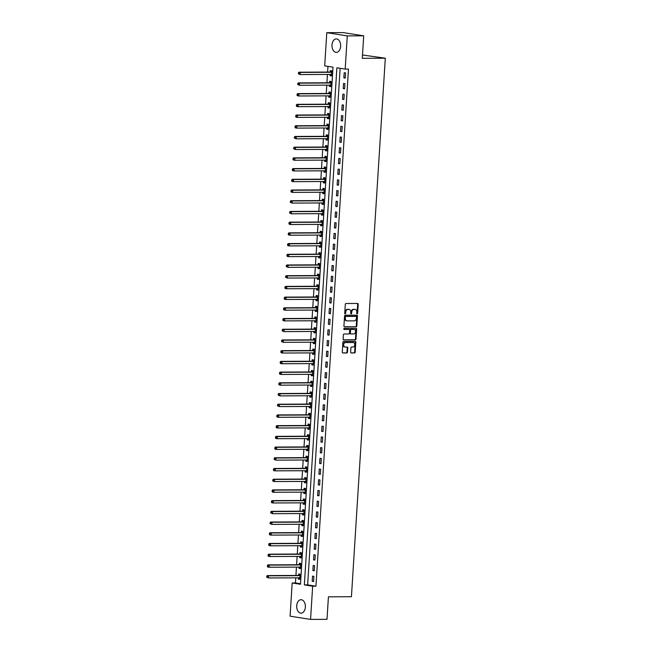 <?xml version="1.0" encoding="UTF-8"?>
<svg xmlns="http://www.w3.org/2000/svg" width="652" height="652" viewBox="0 0 652 652"><rect width="100%" height="100%" fill="white"/><g stroke="black" fill="none" stroke-linecap="round" stroke-linejoin="round"><path stroke-width="0.98" d="M357.157 313.816A0.595 0.448 98.9 0 0 357.646 313.221L358.209 304.288A0.848 0.644 98.9 0 0 357.614 303.449L346 303.498A0.848 0.644 98.9 0 0 345.299 304.345L344.737 313.278A0.595 0.448 98.9 0 0 345.642 313.278L345.715 312.121A2.706 2.054 98.9 0 1 347.948 309.423L348.918 309.415A2.706 2.054 98.9 0 1 349.162 309.431A2.706 2.054 98.9 0 1 350.809 312.096L350.735 313.253A0.595 0.448 98.9 0 0 351.64 313.253L351.713 312.096A2.706 2.054 98.9 0 1 353.946 309.39L354.916 309.39A2.706 2.054 98.9 0 1 355.169 309.407A2.706 2.054 98.9 0 1 356.815 312.072L356.742 313.229A0.595 0.448 98.9 0 0 357.157 313.816M356.84 313.636A0.595 0.448 98.9 0 0 357.092 313.131L357.655 304.199A0.848 0.644 98.9 0 0 357.345 303.449M344.835 313.693A0.595 0.448 98.9 0 0 345.087 313.188L345.161 312.031L345.715 312.121M350.841 313.661A0.595 0.448 98.9 0 0 351.086 313.164L351.159 312.006L351.713 312.096M296.717 605.757A6.716 4.336 89.7 0 1 301.004 599.718A6.716 4.336 89.7 0 1 305.356 607.118A6.716 4.336 89.7 0 1 301.069 613.157A6.716 4.336 89.7 0 1 296.717 605.757M331.998 44.955A6.716 4.336 89.7 0 1 336.285 38.916A6.716 4.336 89.7 0 1 340.637 46.316A6.716 4.336 89.7 0 1 336.35 52.356A6.716 4.336 89.7 0 1 331.998 44.955M350.646 352.121A0.848 0.644 98.9 0 0 351.241 352.96L354.501 352.944A0.848 0.644 98.9 0 0 355.193 352.096L355.821 342.178A0.848 0.644 98.9 0 0 355.226 341.338L343.612 341.387A0.848 0.644 98.9 0 0 342.911 342.235L342.292 352.161A0.848 0.644 98.9 0 0 342.879 352.993L346.815 352.976A0.848 0.644 98.9 0 0 347.516 352.137L347.785 347.891A0.848 0.644 98.9 0 0 347.19 347.051L345.242 347.06A2.258 1.72 98.9 0 1 345.03 347.043A2.258 1.72 98.9 0 1 343.669 344.68A2.258 1.72 98.9 0 1 345.519 342.561L353.172 342.52A2.258 1.72 98.9 0 1 353.376 342.536A2.258 1.72 98.9 0 1 354.745 344.9A2.258 1.72 98.9 0 1 352.887 347.027L351.615 347.027A0.848 0.644 98.9 0 0 350.915 347.875L350.646 352.121M326.791 32.673L343.229 32.6L363.718 35.819L362.3 58.313L385.308 58.207L351.428 596.727L328.421 596.833L327.002 619.327L310.564 619.4L290.083 616.181L292.169 582.978L300.474 584.282L333.009 67.18L324.704 65.876L326.791 32.673L347.28 35.893L345.185 69.096L336.88 67.792L304.354 584.893L312.658 586.197L310.564 619.4M363.718 35.819L347.28 35.893M340.14 68.305L307.638 584.877L315.943 586.181L348.478 69.079L345.185 69.096M315.943 586.181L312.658 586.197M356.147 326.791A0.848 0.644 98.9 0 0 356.84 325.943L357.467 316.016A0.848 0.644 98.9 0 0 356.872 315.177L345.258 315.234A0.848 0.644 98.9 0 0 344.558 316.073L343.938 326A0.848 0.644 98.9 0 0 344.525 326.839L355.593 326.701A0.848 0.644 98.9 0 0 356.285 325.853L356.913 315.935A0.848 0.644 98.9 0 0 356.603 315.185M356.644 329.097L356.016 339.024A0.848 0.644 98.9 0 1 355.324 339.863L343.702 339.92A0.848 0.644 98.9 0 1 343.115 339.081L343.376 334.835A0.848 0.644 98.9 0 1 344.077 333.987L348.787 333.971A0.848 0.644 98.9 0 0 349.488 333.123L349.668 330.303A0.848 0.644 98.9 0 0 349.073 329.464L344.166 329.488A0.595 0.448 98.9 0 1 344.24 328.315L356.049 328.258A0.848 0.644 98.9 0 1 356.644 329.097L356.09 329.007L355.462 338.934L356.016 339.024M344.191 72.731L343.865 77.873L345.25 78.093L345.576 72.951L344.191 72.731M343.514 83.448L343.197 88.582L344.582 88.802L344.9 83.66L343.514 83.448M342.846 94.157L342.52 99.3L343.906 99.511L344.232 94.369L342.846 94.157M342.17 104.866L341.844 110.009L343.229 110.221L343.555 105.086L342.17 104.866M341.493 115.575L341.175 120.718L342.561 120.938L342.879 115.795L341.493 115.575M340.825 126.284L340.499 131.427L341.884 131.647L342.21 126.504L340.825 126.284M340.148 136.993L339.822 142.136L341.208 142.356L341.534 137.213L340.148 136.993M339.472 147.711L339.154 152.845L340.54 153.065L340.857 147.922L339.472 147.711M338.804 158.42L338.478 163.562L339.863 163.774L340.189 158.632L338.804 158.42M338.127 169.129L337.801 174.271L339.187 174.483L339.513 169.349L338.127 169.129M337.451 179.838L337.133 184.981L338.51 185.201L338.836 180.058L337.451 179.838M336.782 190.547L336.456 195.69L337.842 195.91L338.168 190.767L336.782 190.547M336.106 201.256L335.78 206.399L337.165 206.619L337.491 201.476L336.106 201.256M335.43 211.973L335.112 217.108L336.489 217.328L336.815 212.185L335.43 211.973M334.761 222.682L334.435 227.825L335.821 228.037L336.139 222.894L334.761 222.682M334.085 233.392L333.759 238.534L335.144 238.746L335.47 233.612L334.085 233.392M333.408 244.101L333.09 249.243L334.468 249.463L334.794 244.321L333.408 244.101M332.74 254.81L332.414 259.952L333.8 260.172L334.117 255.03L332.74 254.81M332.064 265.519L331.738 270.661L333.123 270.882L333.449 265.739L332.064 265.519M331.387 276.236L331.069 281.371L332.447 281.591L332.773 276.448L331.387 276.236M330.719 286.945L330.393 292.088L331.778 292.3L332.096 287.157L330.719 286.945M330.042 297.654L329.716 302.797L331.102 303.009L331.428 297.874L330.042 297.654M329.366 308.363L329.04 313.506L330.425 313.726L330.751 308.583L329.366 308.363M328.69 319.072L328.372 324.215L329.757 324.435L330.075 319.293L328.69 319.072M328.021 329.782L327.695 334.924L329.081 335.144L329.407 330.002L328.021 329.782M327.345 340.499L327.019 345.633L328.404 345.853L328.73 340.711L327.345 340.499M326.668 351.208L326.35 356.351L327.736 356.562L328.054 351.42L326.668 351.208M326 361.917L325.674 367.06L327.06 367.272L327.385 362.137L326 361.917M325.324 372.626L324.998 377.769L326.383 377.989L326.709 372.846L325.324 372.626M324.647 383.335L324.329 388.478L325.715 388.698L326.033 383.555L324.647 383.335M323.979 394.044L323.653 399.187L325.038 399.407L325.364 394.264L323.979 394.044M323.302 404.762L322.976 409.896L324.362 410.116L324.688 404.973L323.302 404.762M322.626 415.471L322.308 420.613L323.694 420.825L324.011 415.691L322.626 415.471M321.958 426.18L321.632 431.322L323.017 431.534L323.343 426.4L321.958 426.18M321.281 436.889L320.955 442.032L322.341 442.252L322.667 437.109L321.281 436.889M320.605 447.598L320.287 452.741L321.664 452.961L321.99 447.818L320.605 447.598M319.936 458.315L319.61 463.45L320.996 463.67L321.314 458.527L319.936 458.315M319.26 469.024L318.934 474.159L320.319 474.379L320.645 469.236L319.26 469.024M318.583 479.733L318.266 484.876L319.643 485.088L319.969 479.953L318.583 479.733M317.915 490.443L317.589 495.585L318.975 495.805L319.293 490.663L317.915 490.443M317.239 501.152L316.913 506.294L318.298 506.514L318.624 501.372L317.239 501.152M316.562 511.861L316.244 517.003L317.622 517.223L317.948 512.081L316.562 511.861M315.894 522.578L315.568 527.712L316.953 527.933L317.271 522.79L315.894 522.578M315.218 533.287L314.892 538.43L316.277 538.642L316.603 533.499L315.218 533.287M314.541 543.996L314.223 549.139L315.601 549.351L315.927 544.216L314.541 543.996M313.873 554.705L313.547 559.848L314.932 560.068L315.25 554.925L313.873 554.705M313.196 565.414L312.87 570.557L314.256 570.777L314.582 565.634L313.196 565.414M312.52 576.123L312.194 581.266L313.579 581.486L313.905 576.344L312.52 576.123M327.956 66.39L327.597 72.07M327.451 74.434L326.921 82.78M326.774 85.151L326.253 93.489M326.106 95.86L325.576 104.206M325.429 106.569L324.9 114.915M324.753 117.278L324.231 125.624M324.077 127.988L323.555 136.333M323.408 138.697L322.879 147.042M322.732 149.414L322.21 157.751M322.055 160.123L321.534 168.469M321.387 170.832L320.857 179.178M320.711 181.541L320.189 189.887M320.034 192.25L319.513 200.596M319.366 202.959L318.836 211.305M318.689 213.677L318.168 222.014M318.013 224.386L317.491 232.731M317.345 235.095L316.815 243.44M316.668 245.804L316.147 254.15M315.992 256.513L315.47 264.859M315.323 267.222L314.794 275.568M314.647 277.939L314.125 286.277M313.971 288.649L313.449 296.994M313.302 299.358L312.773 307.703M312.626 310.067L312.096 318.412M311.949 320.776L311.428 329.121M311.281 331.485L310.751 339.831M310.605 342.202L310.075 350.548M309.928 352.911L309.407 361.257M309.26 363.62L308.73 371.966M308.583 374.329L308.054 382.675M307.907 385.039L307.385 393.384M307.231 395.748L306.709 404.093M306.562 406.465L306.032 414.811M305.886 417.174L305.364 425.52M305.209 427.883L304.688 436.229M304.541 438.592L304.011 446.938M303.865 449.301L303.343 457.647M303.188 460.019L302.667 468.356M302.52 470.728L301.99 479.073M301.843 481.437L301.322 489.782M301.167 492.146L300.645 500.491M300.499 502.855L299.969 511.201M299.822 513.564L299.301 521.91M299.146 524.281L298.624 532.619M298.477 534.99L297.948 543.336M297.801 545.7L297.279 554.045M297.125 556.409L296.603 564.754M296.456 567.118L295.926 575.463M295.78 577.827L295.454 582.961L300.507 583.76M330.108 74.426L330.026 75.697L331.412 75.917L331.738 70.775L330.352 70.563L330.262 71.956M329.431 85.135L329.35 86.414L330.735 86.626L331.061 81.484L329.676 81.272L329.586 82.665M328.763 95.844L328.681 97.124L330.067 97.335L330.385 92.201L328.999 91.981L328.918 93.375M328.086 106.553L328.005 107.833L329.39 108.053L329.716 102.91L328.331 102.69L328.241 104.084M327.41 117.27L327.328 118.542L328.714 118.762L329.04 113.619L327.654 113.399L327.565 114.793M326.733 127.979L326.66 129.251L328.037 129.471L328.363 124.328L326.978 124.108L326.897 125.502M326.065 138.689L325.984 139.96L327.369 140.18L327.687 135.037L326.31 134.825L326.22 136.219M325.389 149.398L325.307 150.677L326.693 150.889L327.019 145.746L325.633 145.535L325.544 146.928M324.712 160.107L324.639 161.386L326.016 161.598L326.342 156.464L324.957 156.244L324.875 157.637M324.044 170.816L323.962 172.095L325.348 172.315L325.666 167.173L324.288 166.953L324.199 168.346M323.368 181.533L323.286 182.804L324.672 183.025L324.998 177.882L323.612 177.662L323.522 179.055M322.691 192.242L322.618 193.514L323.995 193.734L324.321 188.591L322.936 188.371L322.846 189.773M322.023 202.951L321.941 204.223L323.327 204.443L323.645 199.3L322.267 199.088L322.178 200.482M321.346 213.66L321.265 214.94L322.65 215.152L322.976 210.017L321.591 209.797L321.501 211.191M320.67 224.369L320.588 225.649L321.974 225.861L322.3 220.726L320.914 220.506L320.825 221.9M320.002 235.079L319.92 236.358L321.306 236.578L321.623 231.436L320.246 231.215L320.156 232.609M319.325 245.796L319.244 247.067L320.629 247.287L320.955 242.145L319.57 241.925L319.48 243.318M318.649 256.505L318.567 257.776L319.953 257.996L320.279 252.854L318.893 252.642L318.804 254.035M317.98 267.214L317.899 268.485L319.284 268.705L319.602 263.563L318.217 263.351L318.135 264.745M317.304 277.923L317.222 279.203L318.608 279.415L318.934 274.28L317.548 274.06L317.459 275.454M316.627 288.632L316.546 289.912L317.931 290.132L318.257 284.989L316.872 284.769L316.782 286.163M315.959 299.341L315.878 300.621L317.263 300.841L317.581 295.698L316.196 295.478L316.114 296.872M315.283 310.059L315.201 311.33L316.587 311.55L316.913 306.407L315.527 306.187L315.438 307.581M314.606 320.768L314.525 322.039L315.91 322.259L316.236 317.116L314.851 316.905L314.761 318.298M313.938 331.477L313.856 332.756L315.242 332.968L315.56 327.826L314.174 327.614L314.093 329.007M313.262 342.186L313.18 343.465L314.566 343.677L314.892 338.543L313.506 338.323L313.416 339.716M312.585 352.895L312.504 354.175L313.889 354.395L314.215 349.252L312.83 349.032L312.74 350.426M311.909 363.604L311.835 364.884L313.213 365.104L313.539 359.961L312.153 359.741L312.072 361.135M311.24 374.321L311.159 375.593L312.544 375.813L312.862 370.67L311.485 370.45L311.395 371.844M310.564 385.03L310.482 386.302L311.868 386.522L312.194 381.379L310.808 381.167L310.719 382.561M309.887 395.74L309.814 397.019L311.191 397.231L311.517 392.088L310.132 391.876L310.05 393.27M309.219 406.449L309.138 407.728L310.523 407.94L310.841 402.806L309.464 402.586L309.374 403.979M308.543 417.158L308.461 418.437L309.847 418.657L310.173 413.515L308.787 413.295L308.698 414.688M307.866 427.875L307.793 429.146L309.17 429.366L309.496 424.224L308.111 424.004L308.021 425.397M307.198 438.584L307.116 439.856L308.502 440.076L308.82 434.933L307.442 434.713L307.353 436.106M306.522 449.293L306.44 450.565L307.825 450.785L308.151 445.642L306.766 445.43L306.676 446.824M305.845 460.002L305.772 461.282L307.149 461.494L307.475 456.351L306.09 456.139L306 457.533M305.177 470.711L305.095 471.991L306.481 472.203L306.799 467.068L305.421 466.848L305.332 468.242M304.5 481.421L304.419 482.7L305.804 482.92L306.13 477.777L304.745 477.557L304.655 478.951M303.824 492.138L303.742 493.409L305.128 493.629L305.454 488.487L304.068 488.267L303.979 489.66M303.156 502.847L303.074 504.118L304.46 504.338L304.777 499.196L303.392 498.976L303.31 500.369M302.479 513.556L302.398 514.827L303.783 515.047L304.109 509.905L302.724 509.693L302.634 511.087M301.803 524.265L301.721 525.545L303.107 525.756L303.433 520.614L302.047 520.402L301.957 521.796M301.134 534.974L301.053 536.254L302.438 536.466L302.756 531.331L301.371 531.111L301.289 532.505M300.458 545.683L300.376 546.963L301.762 547.183L302.088 542.04L300.702 541.82L300.613 543.214M299.781 556.4L299.7 557.672L301.085 557.892L301.411 552.749L300.026 552.529L299.936 553.923M299.113 567.11L299.032 568.381L300.417 568.601L300.735 563.458L299.349 563.238L299.268 564.64M298.437 577.819L298.355 579.09L299.741 579.31L300.067 574.168L298.681 573.956L298.592 575.349M385.308 58.207L362.504 54.996M295.454 582.961L292.169 582.978M307.638 584.877L304.354 584.893M330.026 75.697L331.428 75.697M329.35 86.414L330.751 86.406M328.681 97.124L330.075 97.115M328.005 107.833L329.407 107.825M327.328 118.542L328.73 118.534M326.66 129.251L328.054 129.243M325.984 139.96L327.385 139.96M325.307 150.677L326.709 150.669M324.639 161.386L326.033 161.378M323.962 172.095L325.356 172.087M323.286 182.804L324.688 182.796M322.618 193.514L324.011 193.514M321.941 204.223L323.335 204.223M321.265 214.94L322.667 214.932M320.588 225.649L321.99 225.641M319.92 236.358L321.314 236.35M319.244 247.067L320.645 247.059M318.567 257.776L319.969 257.776M317.899 268.485L319.293 268.485M317.222 279.203L318.624 279.195M316.546 289.912L317.948 289.904M315.878 300.621L317.271 300.613M315.201 311.33L316.603 311.322M314.525 322.039L315.927 322.039M313.856 332.756L315.25 332.748M313.18 343.465L314.582 343.457M312.504 354.175L313.905 354.166M311.835 364.884L313.229 364.875M311.159 375.593L312.561 375.585M310.482 386.302L311.884 386.302M309.814 397.019L311.208 397.011M309.138 407.728L310.531 407.72M308.461 418.437L309.863 418.429M307.793 429.146L309.187 429.138M307.116 439.856L308.51 439.847M306.44 450.565L307.842 450.565M305.772 461.282L307.165 461.274M305.095 471.991L306.489 471.983M304.419 482.7L305.821 482.692M303.742 493.409L305.144 493.401M303.074 504.118L304.468 504.11M302.398 514.827L303.799 514.827M301.721 525.545L303.123 525.536M301.053 536.254L302.447 536.246M300.376 546.963L301.778 546.955M299.7 557.672L301.102 557.664M299.032 568.381L300.425 568.381M298.355 579.09L299.757 579.09M343.865 77.873L345.267 77.865M343.197 88.582L344.59 88.582M342.52 99.3L343.922 99.291M341.844 110.009L343.245 110.001M341.175 120.718L342.569 120.71M340.499 131.427L341.901 131.419M339.822 142.136L341.224 142.128M339.154 152.845L340.548 152.845M338.478 163.562L339.879 163.554M337.801 174.271L339.203 174.263M337.133 184.981L338.527 184.972M336.456 195.69L337.858 195.681M335.78 206.399L337.182 206.391M335.112 217.108L336.505 217.108M334.435 227.825L335.837 227.817M333.759 238.534L335.161 238.526M333.09 249.243L334.484 249.235M332.414 259.952L333.808 259.944M331.738 270.661L333.139 270.653M331.069 281.371L332.463 281.371M330.393 292.088L331.786 292.08M329.716 302.797L331.118 302.789M329.04 313.506L330.442 313.498M328.372 324.215L329.765 324.207M327.695 334.924L329.097 334.916M327.019 345.633L328.421 345.633M326.35 356.351L327.744 356.342M325.674 367.06L327.076 367.052M324.998 377.769L326.399 377.761M324.329 388.478L325.723 388.47M323.653 399.187L325.055 399.187M322.976 409.896L324.378 409.896M322.308 420.613L323.702 420.605M321.632 431.322L323.033 431.314M320.955 442.032L322.357 442.023M320.287 452.741L321.68 452.732M319.61 463.45L321.012 463.45M318.934 474.159L320.336 474.159M318.266 484.876L319.659 484.868M317.589 495.585L318.983 495.577M316.913 506.294L318.315 506.286M316.244 517.003L317.638 516.995M315.568 527.712L316.962 527.712M314.892 538.43L316.293 538.422M314.223 549.139L315.617 549.131M313.547 559.848L314.94 559.84M312.87 570.557L314.272 570.549M312.194 581.266L313.596 581.258M354.859 309.382A2.706 2.054 98.9 0 0 354.615 309.317A2.706 2.054 98.9 0 0 354.362 309.301L354.916 309.39M351.159 312.006A2.706 2.054 98.9 0 1 353.392 309.309L354.362 309.301M348.853 309.407A2.706 2.054 98.9 0 0 348.608 309.35A2.706 2.054 98.9 0 0 348.364 309.325L348.918 309.415M345.161 312.031A2.706 2.054 98.9 0 1 347.394 309.333L348.364 309.325M344.24 326.75L355.593 326.701M356.505 316.945A0.595 0.448 98.9 0 0 356.09 316.359L345.894 316.407A0.595 0.448 98.9 0 0 345.405 316.994L345.332 318.217A2.706 2.054 98.9 0 0 346.97 320.882A2.706 2.054 98.9 0 0 347.223 320.898L354.191 320.865A2.706 2.054 98.9 0 0 356.432 318.168L356.505 316.945M355.642 316.293A0.595 0.448 98.9 0 0 355.536 316.277L356.09 316.359M346.97 320.882L346.424 320.792A2.706 2.054 98.9 0 1 344.778 318.127L344.851 316.913A0.595 0.448 98.9 0 1 345.34 316.318L355.536 316.277M343.425 339.831L354.769 339.782A0.848 0.644 98.9 0 0 355.462 338.934M348.673 329.407A0.848 0.644 98.9 0 0 348.518 329.382L343.93 329.399M353.677 333.946A2.258 1.72 98.9 0 0 355.536 331.827A2.258 1.72 98.9 0 0 354.166 329.464A2.258 1.72 98.9 0 0 353.963 329.447L351.265 329.456A0.848 0.644 98.9 0 0 350.564 330.303L350.393 333.123A0.848 0.644 98.9 0 0 350.98 333.954L353.677 333.946M353.824 329.423A2.258 1.72 98.9 0 0 353.612 329.374A2.258 1.72 98.9 0 0 353.408 329.358L353.963 329.447M350.825 333.93L350.426 333.873A0.848 0.644 98.9 0 1 349.839 333.033L350.018 330.214A0.848 0.644 98.9 0 1 350.711 329.374L353.408 329.358M356.09 329.007A0.848 0.644 98.9 0 0 355.78 328.258M353.034 342.504A2.258 1.72 98.9 0 0 352.822 342.455A2.258 1.72 98.9 0 0 352.618 342.439L353.172 342.52M344.688 346.97A2.258 1.72 98.9 0 1 344.476 346.954A2.258 1.72 98.9 0 1 343.115 344.59A2.258 1.72 98.9 0 1 344.965 342.471L352.618 342.439M342.602 352.911L346.269 352.895A0.848 0.644 98.9 0 0 346.962 352.047L347.231 347.801A0.848 0.644 98.9 0 0 346.921 347.051M350.955 352.871L353.946 352.854A0.848 0.644 98.9 0 0 354.639 352.015L355.267 342.088A0.848 0.644 98.9 0 0 354.957 341.338M330.336 74.426L331.469 75.037M331.705 71.215L330.173 71.997A0.864 0.652 -81.1 0 1 329.928 72.062L298.893 72.201L300.279 72.421L300.14 74.564L331.175 74.418A0.864 0.652 -81.1 0 1 331.42 74.483L331.501 74.524M331.648 72.168L331.558 72.217A0.864 0.652 -81.1 0 1 331.314 72.274L300.279 72.421L298.412 72.91L298.363 73.774L298.918 73.855L298.966 73M298.918 73.855L300.14 74.564L298.363 73.774M298.412 72.91L298.893 72.201M329.659 85.135L330.792 85.746M331.037 81.924L329.505 82.706A0.864 0.652 -81.1 0 1 329.252 82.771L298.217 82.91L299.602 83.13L299.472 85.273L330.499 85.127A0.864 0.652 -81.1 0 1 330.743 85.192L330.825 85.233M330.971 82.877L330.89 82.926A0.864 0.652 -81.1 0 1 330.637 82.991L299.602 83.13L297.744 83.627L297.687 84.483L298.241 84.564L298.29 83.709M298.241 84.564L299.472 85.273L297.687 84.483M297.744 83.627L298.217 82.91M328.983 95.844L330.116 96.455M330.36 92.633L328.828 93.415A0.864 0.652 -81.1 0 1 328.575 93.48L297.548 93.619L298.934 93.839L298.795 95.983L329.83 95.844A0.864 0.652 -81.1 0 1 330.067 95.901L330.148 95.942M330.295 93.595L330.214 93.635A0.864 0.652 -81.1 0 1 329.961 93.701L298.934 93.839L297.067 94.336L297.01 95.192L297.565 95.282L297.622 94.418M297.565 95.282L298.795 95.983L297.41 95.762L297.01 95.192M297.067 94.336L297.548 93.619M328.306 106.553L329.447 107.164M329.684 103.342L328.152 104.133A0.864 0.652 -81.1 0 1 327.907 104.19L296.872 104.336L298.257 104.548L298.119 106.692L329.154 106.553A0.864 0.652 -81.1 0 1 329.399 106.61L329.48 106.659M329.627 104.304L329.537 104.344A0.864 0.652 -81.1 0 1 329.293 104.41L298.257 104.548L296.391 105.045L296.342 105.901L296.896 105.991L296.945 105.135M296.896 105.991L298.119 106.692L296.741 106.472L296.342 105.901M296.391 105.045L296.872 104.336M327.638 117.262L328.771 117.873M329.007 114.059L327.483 114.842A0.864 0.652 -81.1 0 1 327.231 114.899L296.195 115.045L297.581 115.257L297.451 117.401L328.478 117.262A0.864 0.652 -81.1 0 1 328.722 117.319L328.804 117.368M328.95 115.013L328.869 115.054A0.864 0.652 -81.1 0 1 328.616 115.119L297.581 115.257L295.723 115.754L295.666 116.61L296.22 116.7L296.269 115.844M296.22 116.7L297.451 117.401L296.065 117.189L295.666 116.61M295.723 115.754L296.195 115.045M326.962 127.979L328.095 128.583M328.339 124.768L326.807 125.551A0.864 0.652 -81.1 0 1 326.554 125.616L295.527 125.755L296.913 125.975L296.774 128.11L327.809 127.971A0.864 0.652 -81.1 0 1 328.046 128.036L328.127 128.077M328.274 125.722L328.192 125.771A0.864 0.652 -81.1 0 1 327.94 125.828L296.913 125.975L295.046 126.464L294.989 127.319L295.543 127.409L295.6 126.553M295.543 127.409L296.774 128.11L295.389 127.898L294.989 127.319M295.046 126.464L295.527 125.755M326.285 138.689L327.426 139.3M327.663 135.477L326.13 136.26A0.864 0.652 -81.1 0 1 325.886 136.325L294.851 136.464L296.236 136.684L296.098 138.827L327.133 138.68A0.864 0.652 -81.1 0 1 327.377 138.746L327.459 138.786M327.606 136.431L327.516 136.48A0.864 0.652 -81.1 0 1 327.271 136.537L296.236 136.684L294.37 137.173L294.321 138.037L294.867 138.118L294.924 137.262M294.867 138.118L296.098 138.827L294.321 138.037M294.37 137.173L294.851 136.464M325.617 149.398L326.75 150.009M326.986 146.187L325.462 146.969A0.864 0.652 -81.1 0 1 325.209 147.034L294.174 147.173L295.56 147.393L295.429 149.536L326.456 149.389A0.864 0.652 -81.1 0 1 326.701 149.455L326.782 149.495M326.929 147.148L326.839 147.189A0.864 0.652 -81.1 0 1 326.595 147.254L295.56 147.393L293.693 147.89L293.644 148.746L294.199 148.827L294.248 147.971M294.199 148.827L295.429 149.536L293.644 148.746M293.693 147.89L294.174 147.173M324.94 160.107L326.073 160.718M326.318 156.896L324.786 157.678A0.864 0.652 -81.1 0 1 324.533 157.743L293.506 157.882L294.891 158.102L294.753 160.245L325.788 160.107A0.864 0.652 -81.1 0 1 326.024 160.164L326.106 160.205M326.253 157.857L326.171 157.898A0.864 0.652 -81.1 0 1 325.918 157.963L294.891 158.102L293.025 158.599L292.968 159.455L293.522 159.544L293.579 158.68M293.522 159.544L294.753 160.245L293.367 160.025L292.968 159.455M293.025 158.599L293.506 157.882M324.264 170.816L325.405 171.427M325.641 167.605L324.109 168.395A0.864 0.652 -81.1 0 1 323.865 168.452L292.829 168.599L294.215 168.811L294.076 170.954L325.112 170.816A0.864 0.652 -81.1 0 1 325.356 170.873L325.438 170.922M325.584 168.566L325.495 168.607A0.864 0.652 -81.1 0 1 325.25 168.672L294.215 168.811L292.349 169.308L292.292 170.164L292.846 170.254L292.903 169.398M292.846 170.254L294.076 170.954L292.691 170.734L292.292 170.164M292.349 169.308L292.829 168.599M323.596 181.525L324.729 182.136M324.965 178.322L323.441 179.104A0.864 0.652 -81.1 0 1 323.188 179.161L292.153 179.308L293.539 179.52L293.408 181.663L324.435 181.525A0.864 0.652 -81.1 0 1 324.68 181.582L324.761 181.631M324.908 179.276L324.818 179.316A0.864 0.652 -81.1 0 1 324.574 179.381L293.539 179.52L291.672 180.017L291.623 180.873L292.178 180.963L292.226 180.107M292.178 180.963L293.408 181.663L292.023 181.452L291.623 180.873M291.672 180.017L292.153 179.308M322.919 192.242L324.052 192.845M324.297 189.031L322.764 189.814A0.864 0.652 -81.1 0 1 322.512 189.879L291.485 190.017L292.862 190.237L292.732 192.373L323.767 192.234A0.864 0.652 -81.1 0 1 324.003 192.299L324.085 192.34M324.231 189.985L324.15 190.034A0.864 0.652 -81.1 0 1 323.897 190.091L292.862 190.237L291.004 190.726L290.947 191.582L291.501 191.672L291.558 190.816M291.501 191.672L292.732 192.373L291.346 192.161L290.947 191.582M291.004 190.726L291.485 190.017M322.243 202.951L323.384 203.563M323.62 199.74L322.088 200.523A0.864 0.652 -81.1 0 1 321.843 200.588L290.808 200.726L292.194 200.946L292.055 203.09L323.09 202.943A0.864 0.652 -81.1 0 1 323.335 203.008L323.408 203.049M323.563 200.694L323.473 200.743A0.864 0.652 -81.1 0 1 323.221 200.8L292.194 200.946L290.327 201.435L290.27 202.299L290.825 202.381L290.882 201.525M290.825 202.381L292.055 203.09L290.27 202.299M290.327 201.435L290.808 200.726M321.575 213.66L322.707 214.272M322.944 210.449L321.42 211.232A0.864 0.652 -81.1 0 1 321.167 211.297L290.132 211.435L291.517 211.655L291.387 213.799L322.414 213.66A0.864 0.652 -81.1 0 1 322.658 213.717L322.74 213.758M322.887 211.411L322.797 211.452A0.864 0.652 -81.1 0 1 322.553 211.517L291.517 211.655L289.651 212.153L289.602 213.008L290.156 213.09L290.205 212.234M290.156 213.09L291.387 213.799L289.602 213.008M289.651 212.153L290.132 211.435M320.898 224.369L322.031 224.981M322.275 221.158L320.743 221.941A0.864 0.652 -81.1 0 1 320.491 222.006L289.464 222.145L290.841 222.365L290.71 224.508L321.746 224.369A0.864 0.652 -81.1 0 1 321.982 224.427L322.064 224.467M322.21 222.12L322.129 222.161A0.864 0.652 -81.1 0 1 321.876 222.226L290.841 222.365L288.983 222.862L288.926 223.717L289.48 223.807L289.537 222.943M289.48 223.807L290.71 224.508L289.325 224.288L288.926 223.717M288.983 222.862L289.464 222.145M320.222 235.079L321.354 235.69M321.599 231.867L320.067 232.658A0.864 0.652 -81.1 0 1 319.822 232.715L288.787 232.862L290.173 233.074L290.034 235.217L321.069 235.079A0.864 0.652 -81.1 0 1 321.314 235.136L321.387 235.185M321.542 232.829L321.452 232.87A0.864 0.652 -81.1 0 1 321.2 232.935L290.173 233.074L288.306 233.571L288.249 234.427L288.803 234.516L288.86 233.66M288.803 234.516L290.034 235.217L288.649 234.997L288.249 234.427M288.306 233.571L288.787 232.862M319.553 245.788L320.686 246.399M320.923 242.585L319.398 243.367A0.864 0.652 -81.1 0 1 319.146 243.432L288.111 243.571L289.496 243.783L289.366 245.926L320.393 245.788A0.864 0.652 -81.1 0 1 320.637 245.845L320.719 245.894M320.865 243.538L320.776 243.579A0.864 0.652 -81.1 0 1 320.531 243.644L289.496 243.783L287.63 244.28L287.581 245.136L288.135 245.225L288.184 244.37M288.135 245.225L289.366 245.926L287.98 245.714L287.581 245.136M287.63 244.28L288.111 243.571M318.877 256.505L320.01 257.108M320.254 253.294L318.722 254.076A0.864 0.652 -81.1 0 1 318.469 254.141L287.442 254.28L288.82 254.5L288.689 256.635L319.724 256.497A0.864 0.652 -81.1 0 1 319.961 256.562L320.042 256.603M320.189 254.247L320.108 254.296A0.864 0.652 -81.1 0 1 319.855 254.353L288.82 254.5L286.962 254.989L286.904 255.845L287.459 255.934L287.516 255.079M287.459 255.934L288.689 256.635L287.304 256.423L286.904 255.845M286.962 254.989L287.442 254.28M318.2 267.214L319.333 267.825M319.578 264.003L318.046 264.785A0.864 0.652 -81.1 0 1 317.801 264.851L286.766 264.989L288.151 265.209L288.013 267.353L319.048 267.206A0.864 0.652 -81.1 0 1 319.284 267.271L319.366 267.312M319.521 264.957L319.431 265.005A0.864 0.652 -81.1 0 1 319.178 265.071L288.151 265.209L286.285 265.698L286.228 266.562L286.782 266.644L286.839 265.788M286.782 266.644L288.013 267.353L286.228 266.562M286.285 265.698L286.766 264.989M317.532 277.923L318.665 278.534M318.901 274.712L317.369 275.494A0.864 0.652 -81.1 0 1 317.125 275.56L286.089 275.698L287.475 275.918L287.336 278.062L318.372 277.923A0.864 0.652 -81.1 0 1 318.616 277.98L318.698 278.021M318.844 275.674L318.755 275.714A0.864 0.652 -81.1 0 1 318.51 275.78L287.475 275.918L285.609 276.415L285.56 277.271L286.114 277.353L286.163 276.497M286.114 277.353L287.336 278.062L285.56 277.271M285.609 276.415L286.089 275.698M316.856 288.632L317.989 289.243M318.233 285.421L316.701 286.204A0.864 0.652 -81.1 0 1 316.448 286.269L285.421 286.407L286.798 286.627L286.668 288.771L317.695 288.632A0.864 0.652 -81.1 0 1 317.94 288.689L318.021 288.73M318.168 286.383L318.086 286.424A0.864 0.652 -81.1 0 1 317.834 286.489L286.798 286.627L284.94 287.125L284.883 287.98L285.437 288.07L285.495 287.206M285.437 288.07L286.668 288.771L285.283 288.551L284.883 287.98M284.94 287.125L285.421 286.407M316.179 299.341L317.312 299.953M317.557 296.13L316.024 296.921A0.864 0.652 -81.1 0 1 315.78 296.978L284.745 297.125L286.13 297.336L285.992 299.48L317.027 299.341A0.864 0.652 -81.1 0 1 317.263 299.398L317.345 299.447M317.5 297.092L317.41 297.133A0.864 0.652 -81.1 0 1 317.157 297.198L286.13 297.336L284.264 297.834L284.207 298.689L284.761 298.779L284.818 297.923M284.761 298.779L285.992 299.48L284.606 299.26L284.207 298.689M284.264 297.834L284.745 297.125M315.511 310.059L316.644 310.662M316.88 306.847L315.348 307.63A0.864 0.652 -81.1 0 1 315.103 307.695L284.068 307.834L285.454 308.046L285.315 310.189L316.35 310.05A0.864 0.652 -81.1 0 1 316.595 310.116L316.676 310.156M316.823 307.801L316.733 307.842A0.864 0.652 -81.1 0 1 316.489 307.907L285.454 308.046L283.587 308.543L283.538 309.398L284.093 309.488L284.142 308.632M284.093 309.488L285.315 310.189L283.938 309.977L283.538 309.398M283.587 308.543L284.068 307.834M314.834 320.768L315.967 321.379M316.212 317.557L314.68 318.339A0.864 0.652 -81.1 0 1 314.427 318.404L283.392 318.543L284.777 318.763L284.647 320.898L315.674 320.76A0.864 0.652 -81.1 0 1 315.918 320.825L316 320.865M316.147 318.51L316.065 318.559A0.864 0.652 -81.1 0 1 315.812 318.616L284.777 318.763L282.919 319.252L282.862 320.108L283.416 320.197L283.473 319.341M283.416 320.197L284.647 320.898L283.261 320.686L282.862 320.108M282.919 319.252L283.392 318.543M314.158 331.477L315.291 332.088M315.535 328.266L314.003 329.048A0.864 0.652 -81.1 0 1 313.751 329.113L282.723 329.252L284.109 329.472L283.97 331.615L315.006 331.469A0.864 0.652 -81.1 0 1 315.242 331.534L315.323 331.575M315.47 329.219L315.389 329.268A0.864 0.652 -81.1 0 1 315.136 329.333L284.109 329.472L282.243 329.961L282.186 330.825L282.74 330.906L282.797 330.051M282.74 330.906L283.97 331.615L282.186 330.825M282.243 329.961L282.723 329.252M313.482 342.186L314.623 342.797M314.859 338.975L313.327 339.757A0.864 0.652 -81.1 0 1 313.082 339.822L282.047 339.961L283.433 340.181L283.294 342.324L314.329 342.186A0.864 0.652 -81.1 0 1 314.574 342.243L314.655 342.284M314.802 339.937L314.712 339.977A0.864 0.652 -81.1 0 1 314.468 340.042L283.433 340.181L281.566 340.678L281.517 341.534L282.072 341.615L282.12 340.76M282.072 341.615L283.294 342.324L281.517 341.534M281.566 340.678L282.047 339.961M312.813 352.895L313.946 353.506M314.183 349.684L312.658 350.466A0.864 0.652 -81.1 0 1 312.406 350.531L281.371 350.67L282.756 350.89L282.626 353.034L313.653 352.895A0.864 0.652 -81.1 0 1 313.897 352.952L313.979 353.001M314.125 350.646L314.044 350.686A0.864 0.652 -81.1 0 1 313.791 350.752L282.756 350.89L280.898 351.387L280.841 352.243L281.395 352.333L281.444 351.469M281.395 352.333L282.626 353.034L281.24 352.813L280.841 352.243M280.898 351.387L281.371 350.67M312.137 363.604L313.27 364.215M313.514 360.393L311.982 361.184A0.864 0.652 -81.1 0 1 311.729 361.241L280.702 361.387L282.088 361.599L281.949 363.743L312.984 363.604A0.864 0.652 -81.1 0 1 313.221 363.661L313.302 363.71M313.449 361.355L313.368 361.395A0.864 0.652 -81.1 0 1 313.115 361.461L282.088 361.599L280.221 362.096L280.164 362.952L280.719 363.042L280.776 362.186M280.719 363.042L281.949 363.743L280.564 363.523L280.164 362.952M280.221 362.096L280.702 361.387M311.46 374.321L312.601 374.924M312.838 371.11L311.306 371.893A0.864 0.652 -81.1 0 1 311.061 371.958L280.026 372.096L281.411 372.316L281.273 374.452L312.308 374.313A0.864 0.652 -81.1 0 1 312.552 374.378L312.634 374.419M312.781 372.064L312.691 372.113A0.864 0.652 -81.1 0 1 312.447 372.17L281.411 372.316L279.545 372.805L279.496 373.661L280.05 373.751L280.099 372.895M280.05 373.751L281.273 374.452L279.895 374.24L279.496 373.661M279.545 372.805L280.026 372.096M310.792 385.03L311.925 385.642M312.161 381.819L310.637 382.602A0.864 0.652 -81.1 0 1 310.385 382.667L279.349 382.805L280.735 383.026L280.604 385.169L311.632 385.022A0.864 0.652 -81.1 0 1 311.876 385.087L311.958 385.128M312.104 382.773L312.023 382.822A0.864 0.652 -81.1 0 1 311.77 382.879L280.735 383.026L278.877 383.515L278.82 384.37L279.374 384.46L279.423 383.604M279.374 384.46L280.604 385.169L279.219 384.949L278.82 384.37M278.877 383.515L279.349 382.805M310.116 395.74L311.248 396.351M311.493 392.528L309.961 393.311A0.864 0.652 -81.1 0 1 309.708 393.376L278.681 393.515L280.067 393.735L279.928 395.878L310.963 395.731A0.864 0.652 -81.1 0 1 311.2 395.797L311.281 395.837M311.428 393.482L311.346 393.531A0.864 0.652 -81.1 0 1 311.094 393.596L280.067 393.735L278.2 394.232L278.143 395.088L278.697 395.169L278.754 394.313M278.697 395.169L279.928 395.878L278.143 395.088M278.2 394.232L278.681 393.515M309.439 406.449L310.58 407.06M310.817 403.238L309.284 404.02A0.864 0.652 -81.1 0 1 309.04 404.085L278.005 404.224L279.39 404.444L279.252 406.587L310.287 406.449A0.864 0.652 -81.1 0 1 310.531 406.506L310.613 406.546M310.76 404.199L310.67 404.24A0.864 0.652 -81.1 0 1 310.425 404.305L279.39 404.444L277.524 404.941L277.475 405.797L278.021 405.878L278.078 405.022M278.021 405.878L279.252 406.587L277.475 405.797M277.524 404.941L278.005 404.224M308.771 417.158L309.904 417.769M310.14 413.947L308.616 414.737A0.864 0.652 -81.1 0 1 308.363 414.794L277.328 414.941L278.714 415.153L278.583 417.296L309.61 417.158A0.864 0.652 -81.1 0 1 309.855 417.215L309.936 417.264M310.083 414.908L309.993 414.949A0.864 0.652 -81.1 0 1 309.749 415.014L278.714 415.153L276.847 415.65L276.798 416.506L277.353 416.595L277.402 415.74M277.353 416.595L278.583 417.296L277.198 417.076L276.798 416.506M276.847 415.65L277.328 414.941M308.094 427.867L309.227 428.478M309.472 424.664L307.94 425.446A0.864 0.652 -81.1 0 1 307.687 425.503L276.66 425.65L278.045 425.862L277.907 428.005L308.942 427.867A0.864 0.652 -81.1 0 1 309.178 427.924L309.26 427.973M309.407 425.617L309.325 425.658A0.864 0.652 -81.1 0 1 309.072 425.723L278.045 425.862L276.179 426.359L276.122 427.215L276.676 427.304L276.733 426.449M276.676 427.304L277.907 428.005L276.521 427.793L276.122 427.215M276.179 426.359L276.66 425.65M307.418 438.584L308.559 439.187M308.795 435.373L307.263 436.155A0.864 0.652 -81.1 0 1 307.019 436.221L275.983 436.359L277.369 436.579L277.23 438.714L308.266 438.576A0.864 0.652 -81.1 0 1 308.51 438.641L308.583 438.682M308.738 436.327L308.649 436.375A0.864 0.652 -81.1 0 1 308.404 436.432L277.369 436.579L275.503 437.068L275.446 437.924L276 438.014L276.057 437.158M276 438.014L277.23 438.714L275.845 438.503L275.446 437.924M275.503 437.068L275.983 436.359M306.75 449.293L307.883 449.904M308.119 446.082L306.595 446.864A0.864 0.652 -81.1 0 1 306.342 446.93L275.307 447.068L276.692 447.288L276.562 449.432L307.589 449.285A0.864 0.652 -81.1 0 1 307.834 449.35L307.915 449.391M308.062 447.036L307.972 447.085A0.864 0.652 -81.1 0 1 307.728 447.142L276.692 447.288L274.826 447.777L274.777 448.633L275.331 448.723L275.38 447.867M275.331 448.723L276.562 449.432L275.177 449.212L274.777 448.633M274.826 447.777L275.307 447.068M306.073 460.002L307.206 460.614M307.451 456.791L305.918 457.574A0.864 0.652 -81.1 0 1 305.666 457.639L274.639 457.777L276.016 457.997L275.886 460.141L306.921 459.994A0.864 0.652 -81.1 0 1 307.157 460.059L307.239 460.1M307.385 457.745L307.304 457.794A0.864 0.652 -81.1 0 1 307.051 457.859L276.016 457.997L274.158 458.495L274.101 459.35L274.655 459.432L274.712 458.576M274.655 459.432L275.886 460.141L274.101 459.35M274.158 458.495L274.639 457.777M305.397 470.711L306.538 471.323M306.774 467.5L305.242 468.283A0.864 0.652 -81.1 0 1 304.997 468.348L273.962 468.486L275.348 468.707L275.209 470.85L306.244 470.711A0.864 0.652 -81.1 0 1 306.489 470.768L306.562 470.809M306.717 468.462L306.627 468.503A0.864 0.652 -81.1 0 1 306.375 468.568L275.348 468.707L273.481 469.204L273.424 470.059L273.979 470.149L274.036 469.285M273.979 470.149L275.209 470.85L273.824 470.63L273.424 470.059M273.481 469.204L273.962 468.486M304.728 481.421L305.861 482.032M306.098 478.209L304.574 479A0.864 0.652 -81.1 0 1 304.321 479.057L273.286 479.204L274.671 479.416L274.541 481.559L305.568 481.421A0.864 0.652 -81.1 0 1 305.812 481.478L305.894 481.526M306.041 479.171L305.951 479.212A0.864 0.652 -81.1 0 1 305.707 479.277L274.671 479.416L272.805 479.913L272.756 480.768L273.31 480.858L273.359 480.002M273.31 480.858L274.541 481.559L273.155 481.339L272.756 480.768M272.805 479.913L273.286 479.204M304.052 492.13L305.185 492.741M305.429 488.927L303.897 489.709A0.864 0.652 -81.1 0 1 303.645 489.766L272.618 489.913L273.995 490.125L273.864 492.268L304.9 492.13A0.864 0.652 -81.1 0 1 305.136 492.187L305.217 492.236M305.364 489.88L305.283 489.921A0.864 0.652 -81.1 0 1 305.03 489.986L273.995 490.125L272.137 490.622L272.08 491.478L272.634 491.567L272.691 490.712M272.634 491.567L273.864 492.268L272.479 492.056L272.08 491.478M272.137 490.622L272.618 489.913M303.376 502.847L304.508 503.45M304.753 499.636L303.221 500.418A0.864 0.652 -81.1 0 1 302.976 500.483L271.941 500.622L273.327 500.842L273.188 502.977L304.223 502.839A0.864 0.652 -81.1 0 1 304.468 502.904L304.541 502.945M304.696 500.589L304.606 500.638A0.864 0.652 -81.1 0 1 304.354 500.695L273.327 500.842L271.46 501.331L271.403 502.187L271.957 502.276L272.014 501.421M271.957 502.276L273.188 502.977L271.803 502.765L271.403 502.187M271.46 501.331L271.941 500.622M302.707 513.556L303.84 514.167M304.077 510.345L302.544 511.127A0.864 0.652 -81.1 0 1 302.3 511.192L271.265 511.331L272.65 511.551L272.52 513.694L303.547 513.548A0.864 0.652 -81.1 0 1 303.791 513.613L303.873 513.654M304.019 511.298L303.93 511.347A0.864 0.652 -81.1 0 1 303.685 511.404L272.65 511.551L270.784 512.04L270.735 512.904L271.289 512.985L271.338 512.13M271.289 512.985L272.52 513.694L270.735 512.904M270.784 512.04L271.265 511.331M302.031 524.265L303.164 524.876M303.408 521.054L301.876 521.836A0.864 0.652 -81.1 0 1 301.623 521.902L270.596 522.04L271.974 522.26L271.843 524.404L302.878 524.257A0.864 0.652 -81.1 0 1 303.115 524.322L303.196 524.363M303.343 522.007L303.262 522.056A0.864 0.652 -81.1 0 1 303.009 522.122L271.974 522.26L270.115 522.757L270.058 523.613L270.613 523.695L270.67 522.839M270.613 523.695L271.843 524.404L270.058 523.613M270.115 522.757L270.596 522.04M301.354 534.974L302.487 535.585M302.732 531.763L301.2 532.545A0.864 0.652 -81.1 0 1 300.955 532.611L269.92 532.749L271.305 532.969L271.167 535.113L302.202 534.974A0.864 0.652 -81.1 0 1 302.438 535.031L302.52 535.072M302.675 532.725L302.585 532.765A0.864 0.652 -81.1 0 1 302.332 532.831L271.305 532.969L269.439 533.466L269.382 534.322L269.936 534.412L269.993 533.548M269.936 534.412L271.167 535.113L269.781 534.893L269.382 534.322M269.439 533.466L269.92 532.749M300.686 545.683L301.819 546.294M302.055 542.472L300.523 543.263A0.864 0.652 -81.1 0 1 300.279 543.32L269.243 543.466L270.629 543.678L270.49 545.822L301.526 545.683A0.864 0.652 -81.1 0 1 301.77 545.74L301.852 545.789M301.998 543.434L301.909 543.475A0.864 0.652 -81.1 0 1 301.664 543.54L270.629 543.678L268.763 544.176L268.714 545.031L269.268 545.121L269.317 544.265M269.268 545.121L270.49 545.822L269.113 545.602L268.714 545.031M268.763 544.176L269.243 543.466M300.01 556.392L301.142 557.004M301.387 553.189L299.855 553.972A0.864 0.652 -81.1 0 1 299.602 554.029L268.567 554.176L269.952 554.387L269.822 556.531L300.849 556.392A0.864 0.652 -81.1 0 1 301.094 556.449L301.175 556.498M301.322 554.143L301.24 554.184A0.864 0.652 -81.1 0 1 300.988 554.249L269.952 554.387L268.094 554.885L268.037 555.74L268.591 555.83L268.648 554.974M268.591 555.83L269.822 556.531L268.437 556.319L268.037 555.74M268.094 554.885L268.567 554.176M299.333 567.11L300.466 567.713M300.711 563.898L299.178 564.681A0.864 0.652 -81.1 0 1 298.926 564.746L267.899 564.885L269.284 565.105L269.146 567.24L300.181 567.101A0.864 0.652 -81.1 0 1 300.417 567.167L300.499 567.207M300.645 564.852L300.564 564.901A0.864 0.652 -81.1 0 1 300.311 564.958L269.284 565.105L267.418 565.594L267.361 566.449L267.915 566.539L267.972 565.683M267.915 566.539L269.146 567.24L267.76 567.028L267.361 566.449M267.418 565.594L267.899 564.885M298.665 577.819L299.798 578.43M300.034 574.608L298.502 575.39A0.864 0.652 -81.1 0 1 298.257 575.455L267.222 575.594L268.608 575.814L268.469 577.957L299.504 577.811A0.864 0.652 -81.1 0 1 299.749 577.876L299.83 577.916M299.977 575.561L299.887 575.61A0.864 0.652 -81.1 0 1 299.643 575.667L268.608 575.814L266.741 576.303L266.692 577.167L267.247 577.248L267.296 576.392M267.247 577.248L268.469 577.957L266.692 577.167M266.741 576.303L267.222 575.594M357.092 313.131L357.646 313.221M345.087 313.188L345.642 313.278M351.086 313.164L351.64 313.253M353.392 309.309L353.946 309.39M347.394 309.333L347.948 309.423M357.655 304.199L358.209 304.288M356.913 315.935L357.467 316.016M356.285 325.853L356.84 325.943M345.34 316.318L345.894 316.407M344.851 316.913L345.405 316.994M344.778 318.127L345.332 318.217M354.769 339.782L355.324 339.863M348.518 329.382L349.073 329.464M350.711 329.374L351.265 329.456M350.018 330.214L350.564 330.303M349.839 333.033L350.393 333.123M344.965 342.471L345.519 342.561M347.231 347.801L347.785 347.891M346.962 352.047L347.516 352.137M346.269 352.895L346.815 352.976M355.267 342.088L355.821 342.178M354.639 352.015L355.193 352.096M353.946 352.854L354.501 352.944M330.173 71.997L331.558 72.217M329.928 72.062L331.314 72.274M329.505 82.706L330.89 82.926M329.252 82.771L330.637 82.991M328.828 93.415L330.214 93.635M328.575 93.48L329.961 93.701M328.152 104.133L329.537 104.344M327.907 104.19L329.293 104.41M327.483 114.842L328.869 115.054M327.231 114.899L328.616 115.119M326.807 125.551L328.192 125.771M326.554 125.616L327.94 125.828M326.13 136.26L327.516 136.48M325.886 136.325L327.271 136.537M325.462 146.969L326.839 147.189M325.209 147.034L326.595 147.254M324.786 157.678L326.171 157.898M324.533 157.743L325.918 157.963M324.109 168.395L325.495 168.607M323.865 168.452L325.25 168.672M323.441 179.104L324.818 179.316M323.188 179.161L324.574 179.381M322.764 189.814L324.15 190.034M322.512 189.879L323.897 190.091M322.088 200.523L323.473 200.743M321.843 200.588L323.221 200.8M321.42 211.232L322.797 211.452M321.167 211.297L322.553 211.517M320.743 221.941L322.129 222.161M320.491 222.006L321.876 222.226M320.067 232.658L321.452 232.87M319.822 232.715L321.2 232.935M319.398 243.367L320.776 243.579M319.146 243.432L320.531 243.644M318.722 254.076L320.108 254.296M318.469 254.141L319.855 254.353M318.046 264.785L319.431 265.005M317.801 264.851L319.178 265.071M317.369 275.494L318.755 275.714M317.125 275.56L318.51 275.78M316.701 286.204L318.086 286.424M316.448 286.269L317.834 286.489M316.024 296.921L317.41 297.133M315.78 296.978L317.157 297.198M315.348 307.63L316.733 307.842M315.103 307.695L316.489 307.907M314.68 318.339L316.065 318.559M314.427 318.404L315.812 318.616M314.003 329.048L315.389 329.268M313.751 329.113L315.136 329.333M313.327 339.757L314.712 339.977M313.082 339.822L314.468 340.042M312.658 350.466L314.044 350.686M312.406 350.531L313.791 350.752M311.982 361.184L313.368 361.395M311.729 361.241L313.115 361.461M311.306 371.893L312.691 372.113M311.061 371.958L312.447 372.17M310.637 382.602L312.023 382.822M310.385 382.667L311.77 382.879M309.961 393.311L311.346 393.531M309.708 393.376L311.094 393.596M309.284 404.02L310.67 404.24M309.04 404.085L310.425 404.305M308.616 414.737L309.993 414.949M308.363 414.794L309.749 415.014M307.94 425.446L309.325 425.658M307.687 425.503L309.072 425.723M307.263 436.155L308.649 436.375M307.019 436.221L308.404 436.432M306.595 446.864L307.972 447.085M306.342 446.93L307.728 447.142M305.918 457.574L307.304 457.794M305.666 457.639L307.051 457.859M305.242 468.283L306.627 468.503M304.997 468.348L306.375 468.568M304.574 479L305.951 479.212M304.321 479.057L305.707 479.277M303.897 489.709L305.283 489.921M303.645 489.766L305.03 489.986M303.221 500.418L304.606 500.638M302.976 500.483L304.354 500.695M302.544 511.127L303.93 511.347M302.3 511.192L303.685 511.404M301.876 521.836L303.262 522.056M301.623 521.902L303.009 522.122M301.2 532.545L302.585 532.765M300.955 532.611L302.332 532.831M300.523 543.263L301.909 543.475M300.279 543.32L301.664 543.54M299.855 553.972L301.24 554.184M299.602 554.029L300.988 554.249M299.178 564.681L300.564 564.901M298.926 564.746L300.311 564.958M298.502 575.39L299.887 575.61M298.257 575.455L299.643 575.667M354.615 309.317L355.169 309.407M348.608 309.35L349.162 309.431M355.593 316.277L356.147 316.367M348.6 329.39L349.154 329.472M353.612 329.374L354.166 329.464M350.352 333.865L350.906 333.954M352.822 342.455L353.376 342.536M344.476 346.954L345.03 347.043"/></g></svg>
